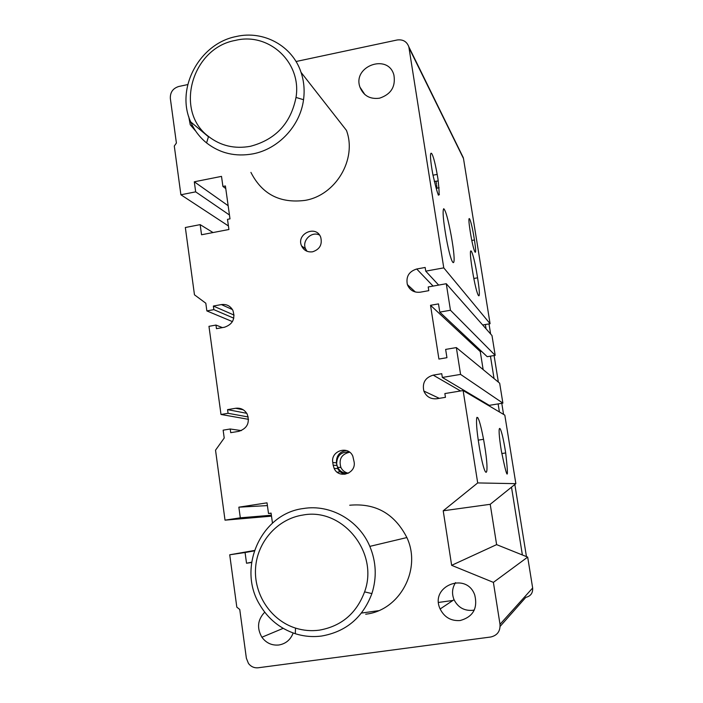 <?xml version="1.0" encoding="UTF-8"?>
<svg xmlns="http://www.w3.org/2000/svg" width="703" height="703" viewBox="0 0 703 703"><rect width="100%" height="100%" fill="white"/><g stroke="black" fill="none" stroke-linecap="round" stroke-linejoin="round"><path stroke-width="1.05" d="M349.646 452.214C341.465 454.164 338.547 459.261 340.902 467.495C342.44 470.509 344.839 472.398 348.09 473.154M348.679 473.066L348.521 473.093C343.644 473.567 340.006 471.634 337.598 467.284L336.64 464.138C336.834 455.535 341.122 451.519 349.523 452.117M455.579 582.585C452.143 587.954 451.634 593.657 454.041 599.694C457.952 607.392 464.138 610.942 472.592 610.336L474.314 610.011M436.625 185.249L437.055 188.228L439.129 187.727M438.268 180.979L434.252 181.4M379.497 98.2C369.989 99.413 363.477 95.731 359.954 87.154C352.247 66.047 388.311 53.12 393.917 75.116C395.78 86.697 390.973 94.395 379.497 98.2M195.838 131.276L190.249 124.774L188.729 116.584M293.169 632.981C290.559 639.774 285.796 643.781 278.871 644.994C271.876 645.653 266.217 643.06 261.894 637.234C256.657 628.025 257.606 619.677 264.732 612.181M460.166 620.529C451.036 621.162 444.366 617.313 440.148 608.983C429.34 586.276 466.502 571.179 474.762 595.054C477.899 608.411 473.04 616.9 460.166 620.529M505.501 451.774L505.685 452.934C508.972 481.748 507.531 481.107 501.362 451.001C496.248 419.7 500.835 421.897 505.501 451.774M477.416 276.92L477.565 277.817C482.135 306.033 477.021 299.293 472.354 269.978C467.39 239.556 472.934 248.185 477.416 276.92M346.351 450.5C339.531 451.651 336.227 455.755 336.447 462.82L337.791 468.611L338.855 470.36L341.28 472.706L344.962 474.305M484.666 445.825C489.596 475.703 486.028 483.321 480.316 452.758C477.196 435.236 476.001 423.601 476.739 417.863C478.145 415.991 480.421 423.136 483.55 439.296L484.666 445.825M452.117 240.997C457.082 271.042 451.95 269.627 446.212 237.763C443.241 220.478 442.407 210.795 443.716 208.703C445.649 210.346 448.163 219.406 451.256 235.865L452.117 240.997M474.209 238.581L474.437 239.995C477.741 260.936 473.567 253.08 470.237 231.621C466.73 209.758 470.922 217.596 474.209 238.581M437.96 178.966C440.491 201.831 438.821 200.478 432.934 174.88C427.459 145.714 432.283 146.373 437.187 174.397L437.96 178.966M319.514 235.048C311.561 230.9 301.675 240.681 305.55 248.844L306.991 251.261M333.16 465.201L332.774 462.53C330.489 450.728 348.354 445.104 352.844 456.256L354.11 461.889C356.386 473.611 338.767 479.305 334.136 468.391L333.16 465.201L336.834 465.456M312.598 251.797C307.501 252.412 303.819 250.444 301.561 245.883C295.963 233.774 316.218 224.608 320.717 237.245C322.475 244.539 319.777 249.389 312.598 251.797M251.577 562.497L246.533 563.235L245.066 552.523L229.723 554.79L236.814 607.137L239.749 609.475L246.375 658.245L248.467 663.456C251.006 666.708 254.258 668.14 258.203 667.771L490.738 637.006C497.32 635.442 500.413 631.206 500.009 624.308L493.392 582.374L451.642 565.335L443.215 510.791L477.697 482.926L463.128 390.543L444.858 393.566L445.447 397.327L436.871 398.742C430.675 399.304 426.334 396.738 423.847 391.044C422.099 382.88 425.218 377.573 433.206 375.13L441.748 373.697L442.336 377.449L460.579 374.4L456.344 347.581L445.64 349.409L446.941 357.695L438.918 359.057L430.526 305.304L438.496 303.898L439.788 312.123L450.456 310.243L446.273 283.722L428.206 286.965L428.786 290.664L420.315 292.184C414.085 292.826 409.77 290.295 407.371 284.592C405.807 276.666 408.918 271.472 416.712 269.003L425.166 267.465L425.737 271.147L443.769 267.869L408.838 46.846C406.852 41.521 402.942 39.236 397.116 39.992L296.016 61.521M187.745 84.58L178.738 86.495C172.912 88.35 170.117 92.33 170.337 98.438L176.4 143.043L174.291 146.039L180.899 194.775L228.413 225.944M272.474 523.111L271.077 513.111L268.511 513.506L267.017 502.838L238.853 507.179L240.312 517.821L225.022 520.158L215.531 450.184L224.213 438.031L223.141 430.166L230.224 428.997L230.725 432.67L238.835 431.334C247.351 428.391 250.101 422.582 247.096 413.926C244.442 409.585 240.628 407.696 235.654 408.276L227.561 409.629L228.062 413.294L220.997 414.471L208.967 326.324L215.97 325.067L216.462 328.67L224.485 327.238C232.737 324.338 235.523 318.696 232.86 310.322C230.276 305.858 226.454 303.951 221.366 304.584L213.361 306.042L213.853 309.636L206.858 310.911L205.812 303.221L194.467 294.812L185.337 227.508L200.162 224.635L201.55 234.758L228.914 229.503L227.5 219.345L229.995 218.861L225.399 185.961L222.913 186.453L221.507 176.374L194.3 181.796L195.671 191.849L180.899 194.775M349.725 505.229C375.56 502.9 394.611 513.673 406.87 537.558C421.932 569.351 399.699 610.652 365.683 614.185M301.033 72.339C303.977 81.117 304.812 90.239 303.538 99.712C300.225 125.837 278.467 149.054 252.983 153.852C235.496 156.997 220.021 153.351 206.568 142.92C199.599 137.234 194.3 130.222 190.698 121.883C175.284 88.631 199.344 43.489 236.261 36.512C263.52 30.106 292.466 45.853 301.033 72.339L346.447 130.38C357.256 159.115 335.806 195.329 305.067 200.381C280.093 203.58 262.043 194.256 250.918 172.393M215.97 325.067L222.42 327.607M268.511 513.506L271.103 513.304M246.533 563.235L251.621 562.198M220.997 414.471L248.528 419.339M213.361 306.042L234.073 315.102M245.066 552.523L254.275 550.897M228.062 413.294L248.238 416.976M238.853 507.179L267.404 505.598M213.853 309.636L233.783 318.187M229.723 554.79L254.416 550.475M227.561 409.629L246.735 413.311M240.312 517.821L271.376 515.229M206.858 310.911L232.429 321.614M225.022 520.158L271.507 516.151M230.224 428.997L241.366 430.605M463.128 390.543L504.816 415.139L515.853 483.664L490.219 504.306L496.617 544.632L527.681 557.101L532.654 587.98C532.962 593.06 530.677 596.179 525.8 597.365L500.149 626.364M484.631 403.232L485.483 403.1M200.162 224.635L213.035 232.552M442.336 377.449L489.262 405.35L502.882 403.135L499.666 383.179L456.344 347.581M493.392 582.374L527.681 557.101M460.579 374.4L502.882 403.135M451.642 565.335L496.617 544.632M443.215 510.791L490.219 504.306M477.697 482.926L515.853 483.664M222.913 186.453L225.768 188.58M483.146 369.593L480.263 351.57L481.529 351.359M430.526 305.304L480.263 351.57M194.3 181.796L228.159 205.724M195.671 191.849L229.45 215.004M439.788 312.123L487.214 356.693L495.184 355.349L491.995 335.559L446.273 283.722M450.456 310.243L495.184 355.349M482.68 324.997L490.088 323.714L463.488 158.518L462.099 155.24M425.737 271.147L438.654 285.093M443.769 267.869L490.088 323.714M488.998 323.898L490.624 333.995M494.086 355.533L498.365 382.107M501.784 403.311L503.568 414.401M514.842 484.472L526.45 556.609M439.41 194.406L438.171 194.951M452.89 600.459L438.567 602.436M378.504 610.705L361.465 613.051M471.862 240.435L472.047 241.595M485.369 324.531L486.054 328.819M490.448 356.149L494.042 378.557M498.119 403.909L499.411 411.949M511.494 487.17L522.382 554.975M319.303 630.16C311.227 631.232 303.301 630.538 295.506 628.095C270.804 620.31 253.695 594.272 255.567 567.971C257.289 541.653 277.632 518.832 302.914 515.044C342.352 507.329 379.242 552.417 364.585 591.873C356.439 613.482 341.342 626.25 319.303 630.16M438.092 397.775L437.802 398.583M250.426 146.294C234.661 149.15 220.698 145.881 208.545 136.479C174.063 111.136 191.805 47.971 235.356 40.405C268.845 31.951 301.912 62.497 296.007 97.445C290.805 123.333 275.611 139.616 250.426 146.294M303.511 508.506C330.252 504.042 358.882 520.15 369.822 546.38C376.254 561.864 376.94 577.602 371.896 593.587C362.862 617.55 346.122 631.698 321.675 636.022C312.73 637.199 303.933 636.426 295.304 633.711C279.935 628.552 268.063 618.86 259.697 604.642C236.823 567.444 261.411 513.489 303.511 508.506M332.774 462.53L336.447 462.82M221.366 304.584L232.429 309.557M235.654 408.276L243.22 409.779M476.968 417.336L477.917 417.775M433.206 375.13L460.588 390.965M500.009 624.308L532.654 587.98M409.067 47.927L463.488 158.518M416.712 269.003L433.092 286.095M337.598 467.284L340.902 467.495M359.954 87.154L364.892 94.589M190.249 124.774L193.439 127.428M261.894 637.234L283.177 628.341M440.148 608.983L454.041 599.694M505.685 452.934L501.784 453.549M340.129 471.783L337.247 472.231M477.565 277.817L473.857 278.476M483.55 439.296L478.207 440.14M471.81 240.444L474.437 239.995M432.995 175.205L437.187 174.397M436.475 184.239L436.027 181.181M334.136 468.391L337.791 468.611M301.561 245.883L305.55 248.844M423.847 391.044L439.296 398.337M408.838 46.846L463.303 157.7M407.371 284.592L415.376 292.009M295.506 628.095L295.304 633.711M364.585 591.873L371.896 593.587M369.822 546.38L406.87 537.558M208.545 136.479L206.568 142.92M296.007 97.445L303.538 99.712M190.698 121.883L208.457 136.777"/></g></svg>
